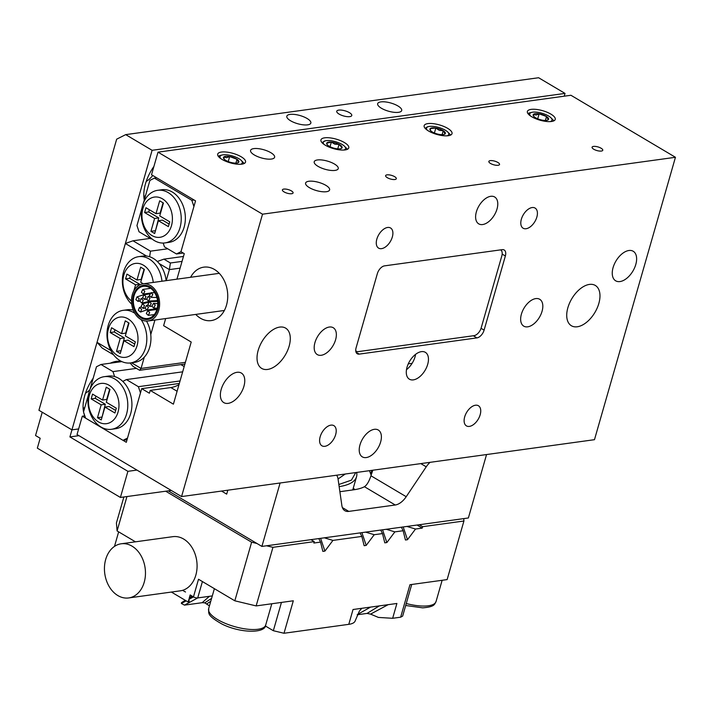 <?xml version="1.0" encoding="UTF-8"?>
<svg xmlns="http://www.w3.org/2000/svg" width="711" height="711" viewBox="0 0 711 711"><rect width="100%" height="100%" fill="white"/><g stroke="black" fill="none" stroke-linecap="round" stroke-linejoin="round"><path stroke-width="1.07" d="M163.068 202.831L160.126 213.104L155.993 213.673L145.986 207.728L144.609 212.527L154.616 218.473L150.936 231.324L154.678 233.537L158.357 220.694L168.374 226.631L169.751 221.832L159.735 215.895L163.423 203.044L159.682 200.822L155.993 213.673M149.372 209.736L148.732 211.958L158.749 217.904L155.416 230.959M158.357 220.694L162.49 220.126L169.111 224.054M148.732 211.958L144.609 212.527M158.749 217.904L154.616 218.473M155.06 230.755L150.936 231.324M151.914 235.537A20.308 15.127 -97.8 0 0 171.484 225.671A20.308 15.127 -97.8 0 0 162.437 198.822A20.308 15.127 -97.8 0 0 142.875 208.696A20.308 15.127 -97.8 0 0 151.914 235.537M168.187 192.61A26.556 19.784 82.2 0 1 181.163 220.97A26.556 19.784 82.2 0 1 164.934 242.922A26.556 19.784 82.2 0 1 154.42 240.611A26.556 19.784 82.2 0 1 141.445 212.26A26.556 19.784 82.2 0 1 157.682 190.308A26.556 19.784 82.2 0 1 168.187 192.61M164.934 242.922L169.058 242.353A26.556 19.784 -97.8 0 0 185.295 220.401A26.556 19.784 -97.8 0 0 172.32 192.041A26.556 19.784 -97.8 0 0 161.815 189.739L157.682 190.308M156.687 177.803L154.42 178.114L149.905 180.39L143.355 203.23M142.022 207.896L136.956 225.574L139.036 231.768L151.025 238.878L151.594 238.594M183.225 253.036L176.452 253.969L180.967 251.694L193.916 206.51L191.837 200.315L194.094 200.004M176.452 253.969L164.463 246.859L163.183 243.055M151.816 238.772L151.025 238.878M191.837 200.315L154.42 178.114M101.975 417.33L105.308 404.275L95.292 398.338L91.168 398.907L92.546 394.098L102.553 400.044L106.686 399.475L109.627 389.21M95.292 398.338L95.932 396.116M115.671 410.425L109.05 406.496L104.917 407.065L101.238 419.917L97.496 417.695L101.175 404.843L91.168 398.907M102.553 400.044L106.241 387.193L109.983 389.415L106.294 402.266L116.311 408.203L114.933 413.011L104.917 407.065M105.308 404.275L101.175 404.843M101.62 417.126L97.496 417.695M98.474 421.907A20.308 15.127 -97.8 0 0 118.044 412.042A20.308 15.127 -97.8 0 0 108.996 385.202A20.308 15.127 -97.8 0 0 89.435 395.067A20.308 15.127 -97.8 0 0 98.474 421.907M114.747 378.981A26.556 19.784 82.2 0 1 127.722 407.341A26.556 19.784 82.2 0 1 111.494 429.293A26.556 19.784 82.2 0 1 100.98 426.991A26.556 19.784 82.2 0 1 88.004 398.631A26.556 19.784 82.2 0 1 104.241 376.679A26.556 19.784 82.2 0 1 114.747 378.981M104.241 376.679L108.374 376.11A26.556 19.784 82.2 0 1 114.64 376.572A26.556 19.784 82.2 0 1 118.879 378.412A26.556 19.784 82.2 0 1 122.781 381.407A26.556 19.784 82.2 0 1 131.553 409.598A26.556 19.784 82.2 0 1 115.617 428.724L111.494 429.293M88.582 394.267L83.516 411.945L85.596 418.139L123.003 440.34L127.518 438.065L140.476 392.89L138.387 386.695L180.052 380.954M121.892 361.606L100.98 364.485L96.465 366.769L89.915 389.601M127.029 439.789L123.003 440.34M182.674 371.826L126.407 379.576L122.781 381.407M114.64 376.572L112.969 371.604L136.396 368.378M100.98 364.485L112.969 371.604M126.407 379.576L138.387 386.695M121.003 350.976L124.336 337.912L114.32 331.975L110.196 332.544L111.574 327.744L121.581 333.681L125.714 333.112L128.655 322.847M114.32 331.975L114.96 329.753M134.699 344.071L128.078 340.134L123.945 340.702L120.266 353.554L116.524 351.332L120.203 338.48L110.196 332.544M124.336 337.912L120.203 338.48M120.648 350.763L116.524 351.332M121.581 333.681L125.269 320.839L129.011 323.052L125.323 335.903L135.339 341.849L133.961 346.648L123.945 340.702M139.525 284.96L139.72 284.267L129.704 278.321L130.344 276.099M129.704 278.321L125.58 278.89L126.958 274.091L136.965 280.027L141.098 279.459L144.04 269.193M133.89 290.763L135.588 284.835L125.58 278.89M139.72 284.267L135.588 284.835M136.965 280.027L140.654 267.185L144.395 269.407L140.707 282.249L143.311 283.796M153.247 282.427A20.308 15.127 -97.8 0 0 143.409 265.185A20.308 15.127 -97.8 0 0 124.123 274.144A20.308 15.127 -97.8 0 0 131.491 300.957M131.704 304.184A26.556 19.784 82.2 0 1 122.701 275.948A26.556 19.784 82.2 0 1 138.654 256.662A26.556 19.784 82.2 0 1 149.159 258.973A26.556 19.784 82.2 0 1 161.992 281.218M128.024 318.839A20.308 15.127 -97.8 0 0 108.463 328.704A20.308 15.127 -97.8 0 0 117.502 355.553A20.308 15.127 -97.8 0 0 137.072 345.679A20.308 15.127 -97.8 0 0 128.024 318.839M141.018 319.532A26.556 19.784 82.2 0 1 145.924 346.506A26.556 19.784 82.2 0 1 130.522 362.93A26.556 19.784 82.2 0 1 120.008 360.628A26.556 19.784 82.2 0 1 107.032 332.268A26.556 19.784 82.2 0 1 123.27 310.316A26.556 19.784 82.2 0 1 133.775 312.627A26.556 19.784 82.2 0 1 134.823 313.284M123.27 310.316L127.402 309.747A26.556 19.784 82.2 0 1 133.241 310.103M146.484 321.07A26.556 19.784 82.2 0 1 150.768 334.552A26.556 19.784 82.2 0 1 144.289 357.144L141.054 368.44L139.632 370.289L133.144 366.441L130.042 362.992M138.654 256.662L142.787 256.093A26.556 19.784 82.2 0 1 146.564 256.058A26.556 19.784 82.2 0 1 153.292 258.404A26.556 19.784 82.2 0 1 159.202 263.568A26.556 19.784 82.2 0 1 166.125 280.649M183.465 256.449L163.912 259.142L157.3 261.488M167.716 248.788L150.474 251.161L149.63 256.733M180.114 268.127L169.387 269.611L159.202 263.568M166.223 280.641L169.387 269.611L170.4 262.99L182.052 261.381M163.912 259.142L170.4 262.99M150.225 238.407L132.993 240.789L125.376 243.491L146.564 256.058M113.6 354.842L102.224 348.088L97.043 342.32L110.827 350.505M184.896 364.059L139.632 370.289M131.535 362.797L141.054 368.44L185.393 362.334M154.927 320.039L150.768 334.552M97.043 342.32L125.376 243.491M132.993 240.789L150.474 251.161M144.289 357.144A26.556 19.784 82.2 0 1 134.646 362.361L130.522 362.93M180.887 364.61L184.176 366.565M334.49 164.045A12.496 4.257 16 0 0 321.976 159.993A12.496 4.257 16 0 0 314.218 161.735A12.496 4.257 16 0 0 317.977 166.321A12.496 4.257 16 0 0 330.482 170.373A12.496 4.257 16 0 0 338.24 168.623A12.496 4.257 16 0 0 334.49 164.045M270.855 152.696A12.496 4.257 16 0 0 258.342 148.643A12.496 4.257 16 0 0 250.583 150.394A12.496 4.257 16 0 0 254.334 154.971A12.496 4.257 16 0 0 266.847 159.024A12.496 4.257 16 0 0 274.606 157.282A12.496 4.257 16 0 0 270.855 152.696M325.869 185.349A12.496 4.257 16 0 0 313.355 181.296A12.496 4.257 16 0 0 305.597 183.038A12.496 4.257 16 0 0 309.347 187.624A12.496 4.257 16 0 0 321.861 191.677A12.496 4.257 16 0 0 329.62 189.926A12.496 4.257 16 0 0 325.869 185.349M165.654 318.564L163.619 325.665L191.215 342.035L173.395 404.159L150.208 390.401L170.853 387.548A34.368 19.712 120.7 0 0 178.976 384.704M628.897 250.503A17.18 9.856 -59.3 0 1 633.208 251.259A17.18 9.856 -59.3 0 1 634.585 267.807A17.18 9.856 -59.3 0 1 619.983 281.565A17.18 9.856 -59.3 0 1 615.673 280.809A17.18 9.856 -59.3 0 1 614.295 264.261A17.18 9.856 -59.3 0 1 628.897 250.503M237.021 372.306A17.18 9.856 -59.3 0 1 241.34 373.053A17.18 9.856 -59.3 0 1 242.718 389.61A17.18 9.856 -59.3 0 1 228.115 403.368A17.18 9.856 -59.3 0 1 223.796 402.613A17.18 9.856 -59.3 0 1 222.419 386.055A17.18 9.856 -59.3 0 1 237.021 372.306M267.585 369.444A23.427 13.447 120.7 0 0 287.502 350.683A23.427 13.447 120.7 0 0 285.618 328.118A23.427 13.447 120.7 0 0 279.734 327.087A23.427 13.447 120.7 0 0 259.817 345.848A23.427 13.447 120.7 0 0 261.701 368.422A23.427 13.447 120.7 0 0 267.585 369.444M577.279 326.776A23.427 13.447 120.7 0 0 597.187 308.014A23.427 13.447 120.7 0 0 595.311 285.449A23.427 13.447 120.7 0 0 589.419 284.418A23.427 13.447 120.7 0 0 569.511 303.179A23.427 13.447 120.7 0 0 571.386 325.745A23.427 13.447 120.7 0 0 577.279 326.776M381.549 248.646A11.714 6.719 120.7 0 0 391.503 239.269A11.714 6.719 120.7 0 0 390.561 227.982A11.714 6.719 120.7 0 0 387.619 227.467A11.714 6.719 120.7 0 0 377.665 236.843A11.714 6.719 120.7 0 0 378.608 248.13A11.714 6.719 120.7 0 0 381.549 248.646M526.069 228.729A11.714 6.719 120.7 0 0 536.023 219.352A11.714 6.719 120.7 0 0 535.081 208.065A11.714 6.719 120.7 0 0 532.139 207.55A11.714 6.719 120.7 0 0 522.185 216.935A11.714 6.719 120.7 0 0 523.127 228.222A11.714 6.719 120.7 0 0 526.069 228.729M469.384 426.404A11.714 6.719 120.7 0 0 479.347 417.019A11.714 6.719 120.7 0 0 478.405 405.732A11.714 6.719 120.7 0 0 475.463 405.226A11.714 6.719 120.7 0 0 465.509 414.602A11.714 6.719 120.7 0 0 466.443 425.889A11.714 6.719 120.7 0 0 469.384 426.404M324.865 446.312A11.714 6.719 120.7 0 0 334.819 436.936A11.714 6.719 120.7 0 0 333.886 425.649A11.714 6.719 120.7 0 0 330.944 425.134A11.714 6.719 120.7 0 0 320.981 434.519A11.714 6.719 120.7 0 0 321.923 445.797A11.714 6.719 120.7 0 0 324.865 446.312M366.263 457.564A15.624 8.959 120.7 0 0 379.532 445.059A15.624 8.959 120.7 0 0 378.279 430.013A15.624 8.959 120.7 0 0 374.359 429.32A15.624 8.959 120.7 0 0 361.081 441.833A15.624 8.959 120.7 0 0 362.334 456.88A15.624 8.959 120.7 0 0 366.263 457.564M482.653 224.543A15.624 8.959 120.7 0 0 495.923 212.038A15.624 8.959 120.7 0 0 494.669 196.991A15.624 8.959 120.7 0 0 490.75 196.307A15.624 8.959 120.7 0 0 477.472 208.812A15.624 8.959 120.7 0 0 478.725 223.858A15.624 8.959 120.7 0 0 482.653 224.543M321.23 355.278A15.624 8.959 120.7 0 0 334.499 342.773A15.624 8.959 120.7 0 0 333.246 327.727A15.624 8.959 120.7 0 0 329.326 327.033A15.624 8.959 120.7 0 0 316.048 339.547A15.624 8.959 120.7 0 0 317.302 354.593A15.624 8.959 120.7 0 0 321.23 355.278M527.686 326.829A15.624 8.959 120.7 0 0 540.964 314.324A15.624 8.959 120.7 0 0 539.702 299.278A15.624 8.959 120.7 0 0 535.783 298.593A15.624 8.959 120.7 0 0 522.505 311.098A15.624 8.959 120.7 0 0 523.758 326.145A15.624 8.959 120.7 0 0 527.686 326.829M195.729 314.413A26.982 20.104 -97.8 0 0 200.502 318.261A26.982 20.104 -97.8 0 0 211.176 320.599A26.982 20.104 -97.8 0 0 227.671 298.3A26.982 20.104 -97.8 0 0 214.491 269.487A26.982 20.104 -97.8 0 0 203.808 267.149A26.982 20.104 -97.8 0 0 190.61 277.281M505.361 255.996A7.812 4.479 120.7 0 0 504.188 249.988A7.812 4.479 120.7 0 0 502.224 249.65L384.544 265.861A7.812 4.479 120.7 0 0 377.354 273.628L356.104 347.759A7.812 4.479 120.7 0 0 357.278 353.767A7.812 4.479 120.7 0 0 359.242 354.105L476.921 337.894A7.812 4.479 120.7 0 0 484.102 330.117L505.361 255.996L502.17 254.103M150.208 390.401L149.39 393.219L141.693 388.65L179.332 383.46M415.597 354.336A15.624 8.959 -59.3 0 1 406.488 369.676M421.419 351.643A15.624 8.959 -59.3 0 1 425.347 352.327A15.624 8.959 -59.3 0 1 426.6 367.374A15.624 8.959 -59.3 0 1 413.322 379.878A15.624 8.959 -59.3 0 1 409.403 379.194A15.624 8.959 -59.3 0 1 408.141 364.148A15.624 8.959 -59.3 0 1 421.419 351.643M408.274 363.854L412.122 363.321M601.097 148.226A5.555 1.893 16 0 0 595.542 146.43A5.555 1.893 16 0 0 592.085 147.204A5.555 1.893 16 0 0 593.756 149.239A5.555 1.893 16 0 0 599.32 151.043A5.555 1.893 16 0 0 602.768 150.27A5.555 1.893 16 0 0 601.097 148.226M291.412 190.904A5.555 1.893 16 0 0 285.849 189.099A5.555 1.893 16 0 0 282.4 189.873A5.555 1.893 16 0 0 284.071 191.908A5.555 1.893 16 0 0 289.626 193.712A5.555 1.893 16 0 0 293.083 192.939A5.555 1.893 16 0 0 291.412 190.904M394.641 176.675A5.555 1.893 16 0 0 389.077 174.87A5.555 1.893 16 0 0 385.629 175.653A5.555 1.893 16 0 0 387.299 177.688A5.555 1.893 16 0 0 392.863 179.492A5.555 1.893 16 0 0 396.311 178.71A5.555 1.893 16 0 0 394.641 176.675M497.869 162.455A5.555 1.893 16 0 0 492.305 160.65A5.555 1.893 16 0 0 488.857 161.424A5.555 1.893 16 0 0 490.528 163.468A5.555 1.893 16 0 0 496.091 165.263A5.555 1.893 16 0 0 499.54 164.49A5.555 1.893 16 0 0 497.869 162.455M447.654 128.336A14.478 4.933 16 0 0 433.159 123.643A14.478 4.933 16 0 0 424.165 125.66A14.478 4.933 16 0 0 428.511 130.975A14.478 4.933 16 0 0 443.015 135.668A14.478 4.933 16 0 0 452.009 133.65A14.478 4.933 16 0 0 447.654 128.336M550.883 114.116A14.478 4.933 16 0 0 536.387 109.423A14.478 4.933 16 0 0 527.393 111.44A14.478 4.933 16 0 0 531.748 116.755A14.478 4.933 16 0 0 546.244 121.448A14.478 4.933 16 0 0 555.238 119.421A14.478 4.933 16 0 0 550.883 114.116M344.426 142.564A14.478 4.933 16 0 0 329.931 137.863A14.478 4.933 16 0 0 320.937 139.889A14.478 4.933 16 0 0 325.283 145.195A14.478 4.933 16 0 0 339.787 149.897A14.478 4.933 16 0 0 348.781 147.87A14.478 4.933 16 0 0 344.426 142.564M241.198 156.784A14.478 4.933 16 0 0 226.702 152.092A14.478 4.933 16 0 0 217.708 154.109A14.478 4.933 16 0 0 222.054 159.424A14.478 4.933 16 0 0 236.55 164.117A14.478 4.933 16 0 0 245.544 162.09A14.478 4.933 16 0 0 241.198 156.784M176.95 279.156L184.265 253.649L180.967 251.694L195.543 200.866L151.532 174.746L158.002 152.154L570.924 95.265L675.45 157.291L594.476 439.682L181.563 496.571L262.528 214.189L675.45 157.291M141.693 388.65L126.309 442.304L82.298 416.184L77.037 434.537L181.563 496.571M82.298 416.184L84.822 415.837M158.002 152.154L262.528 214.189M500.624 249.872L500.651 249.89A7.812 4.479 -59.3 0 1 500.651 249.89A7.812 4.479 -59.3 0 1 501.824 255.889L481.178 327.895A7.812 4.479 -59.3 0 1 473.988 335.672L358.371 351.598A7.812 4.479 -59.3 0 1 356.415 351.261A7.812 4.479 -59.3 0 1 355.731 350.674M146.324 313.542L147.719 310.707L149.683 312.52L148.279 315.355L146.324 313.542M145.097 308.236L146.475 305.392L148.457 307.205L147.079 310.04L145.097 308.236M151.887 306.157L153.523 303.313L155.238 305.126L153.603 307.97L151.887 306.157M147.879 304.539L149.372 301.695L151.239 303.508L149.745 306.361L147.879 304.539M149.434 295.536L151.008 292.683L152.794 294.505L151.23 297.349L149.434 295.536M146.662 299.224L148.128 296.38L150.012 298.202L148.546 301.046L146.662 299.224M141.436 292.301L142.76 289.466L144.786 291.27L143.462 294.105L141.436 292.301M142.653 297.607L143.995 294.781L146.013 296.585L144.671 299.42L142.653 297.607M135.872 299.687L136.992 296.914L139.232 298.664L138.103 301.437L135.872 299.687M139.871 301.304L141.107 298.496L143.231 300.273L141.996 303.09L139.871 301.304M138.316 310.307L139.427 307.534L141.676 309.285L140.556 312.058L138.316 310.307M141.098 306.619L142.342 303.801L144.457 305.588L143.213 308.405L141.098 306.619M136.068 289.839A17.18 12.798 -97.8 0 0 134.263 309.445A17.18 12.798 -97.8 0 0 147.906 319.435A17.18 12.798 -97.8 0 0 155.042 314.973A17.18 12.798 -97.8 0 0 156.847 295.367A17.18 12.798 -97.8 0 0 143.213 285.387A17.18 12.798 -97.8 0 0 136.068 289.839M135.206 288.693A18.744 13.962 -97.8 0 0 133.241 310.085A18.744 13.962 -97.8 0 0 148.119 320.981A18.744 13.962 -97.8 0 0 155.905 316.119A18.744 13.962 -97.8 0 0 157.869 294.727A18.744 13.962 -97.8 0 0 143 283.84A18.744 13.962 -97.8 0 0 135.206 288.693M136.592 290.523A16.246 12.105 -97.8 0 0 134.886 309.063A16.246 12.105 -97.8 0 0 147.772 318.501A16.246 12.105 -97.8 0 0 154.527 314.289A16.246 12.105 -97.8 0 0 156.233 295.749A16.246 12.105 -97.8 0 0 143.338 286.311A16.246 12.105 -97.8 0 0 136.592 290.523M136.156 289.955A17.028 12.682 -97.8 0 0 134.37 309.383A17.028 12.682 -97.8 0 0 147.879 319.275A17.028 12.682 -97.8 0 0 154.954 314.866A17.028 12.682 -97.8 0 0 156.74 295.429A17.028 12.682 -97.8 0 0 143.231 285.538A17.028 12.682 -97.8 0 0 136.156 289.955M349.421 112.658A7.812 2.657 16 0 0 341.6 110.125A7.812 2.657 16 0 0 336.747 111.209A7.812 2.657 16 0 0 339.094 114.08A7.812 2.657 16 0 0 346.915 116.613A7.812 2.657 16 0 0 351.767 115.52A7.812 2.657 16 0 0 349.421 112.658M397.938 105.966A12.496 4.257 16 0 0 385.424 101.922A12.496 4.257 16 0 0 377.665 103.664A12.496 4.257 16 0 0 381.416 108.25A12.496 4.257 16 0 0 393.93 112.294A12.496 4.257 16 0 0 401.688 110.552A12.496 4.257 16 0 0 397.938 105.966M307.09 118.488A12.496 4.257 16 0 0 294.585 114.435A12.496 4.257 16 0 0 286.826 116.177A12.496 4.257 16 0 0 290.577 120.763A12.496 4.257 16 0 0 303.09 124.816A12.496 4.257 16 0 0 310.849 123.065A12.496 4.257 16 0 0 307.09 118.488M93.168 378.261A34.368 19.712 120.7 0 0 84.751 395.547A34.368 19.712 120.7 0 0 83.543 411.847M83.64 412.336A34.368 19.712 120.7 0 0 84.76 415.846M83.116 408.372A34.368 19.712 120.7 0 0 84.778 407.519M85.471 393.236A17.18 9.856 120.7 0 0 89.87 389.726M153.905 166.472A34.368 19.712 120.7 0 0 145.479 183.758A34.368 19.712 120.7 0 0 144.271 200.058M143.844 196.591A34.368 19.712 120.7 0 0 145.515 195.729M146.199 181.447A17.18 9.856 120.7 0 0 152.732 175.457M564.223 96.181L565.023 93.408L538.609 77.739L125.696 134.628L116.666 139.187L38.927 410.274L71.935 429.862L69.909 436.918L127.9 471.331L136.939 470.087M125.696 134.628L152.101 150.305L71.935 429.862L78.637 428.937L71.935 429.862L42.233 412.229L35.55 435.523L40.172 438.269L37.336 448.152L120.408 497.451L171.244 490.448M121.821 361.579A34.368 19.712 120.7 0 0 110.205 363.223M565.023 93.408L152.101 150.305M228.231 161.566L229.68 156.544L226.48 157.709L223.841 156.935L224.187 159.157M235.91 163.112L237.003 159.3L229.68 156.544A8.017 2.728 16 0 0 226.08 156.287A8.017 2.728 16 0 0 223.841 156.935A8.017 2.728 16 0 0 223.716 158.58A8.017 2.728 16 0 0 225.343 160.082A8.017 2.728 16 0 0 232.666 162.837A8.017 2.728 16 0 0 238.078 162.703A8.017 2.728 16 0 0 238.496 162.446L237.003 159.3A8.017 2.728 16 0 0 229.68 156.544M237.874 162.792L238.496 162.446A8.017 2.728 16 0 0 237.003 159.3M240.549 164.277A11.589 3.946 16 0 0 241.269 160.464A11.589 3.946 16 0 0 239.598 159.122A11.589 3.946 16 0 0 222.196 154.998A11.589 3.946 16 0 0 220.792 158.606M244.122 163.539A14.478 4.933 16 0 0 243.26 162.49L241.269 160.464M219.85 155.567L218.268 156.269M330.037 146.706L331.353 142.102L326.713 143.204L327.3 144.813M337.761 148.857L339.04 144.369L334.917 144.209L331.353 142.102A8.017 2.728 16 0 0 326.713 143.204A8.017 2.728 16 0 0 326.944 144.36A8.017 2.728 16 0 0 329.753 146.564A8.017 2.728 16 0 0 337.449 148.83A8.017 2.728 16 0 0 341.316 148.475A8.017 2.728 16 0 0 342.089 147.737L339.04 144.369A8.017 2.728 16 0 0 335.325 142.893A8.017 2.728 16 0 0 331.353 142.102M340.827 148.661L342.089 147.737A8.017 2.728 16 0 0 339.04 144.369M343.777 150.048A11.589 3.946 16 0 0 345.51 148.741A11.589 3.946 16 0 0 344.497 146.244A11.589 3.946 16 0 0 325.434 140.778A11.589 3.946 16 0 0 323.292 142.191A11.589 3.946 16 0 0 324.02 144.386M347.35 149.31A14.478 4.933 16 0 0 346.497 148.27L344.497 146.244M325.434 140.778L321.941 142.6M434.412 133.001L435.834 128.042L430.208 128.575L430.635 130.7M442.118 134.672L443.255 130.717L439.265 130.353L435.834 128.042A8.017 2.728 16 0 0 430.208 128.575A8.017 2.728 16 0 0 430.173 130.131A8.017 2.728 16 0 0 432.004 131.775A8.017 2.728 16 0 0 439.434 134.441A8.017 2.728 16 0 0 444.544 134.255A8.017 2.728 16 0 0 445.05 133.917L443.255 130.717A8.017 2.728 16 0 0 439.833 129.091A8.017 2.728 16 0 0 435.834 128.042M444.277 134.361L445.05 133.917A8.017 2.728 16 0 0 443.255 130.717M447.006 135.828A11.589 3.946 16 0 0 448.357 135.099A11.589 3.946 16 0 0 447.726 132.015A11.589 3.946 16 0 0 428.662 126.549A11.589 3.946 16 0 0 426.902 127.385A11.589 3.946 16 0 0 427.249 130.157M427.418 126.851L425.16 128.353M450.578 135.09A14.478 4.933 16 0 0 449.725 134.041L447.726 132.015M537.712 118.808L539.134 113.831L536.023 115.049L533.463 114.329L533.863 116.48M545.408 120.452L546.537 116.524L539.134 113.831A8.017 2.728 16 0 0 535.587 113.627A8.017 2.728 16 0 0 533.463 114.329A8.017 2.728 16 0 0 533.401 115.911A8.017 2.728 16 0 0 535.187 117.519A8.017 2.728 16 0 0 542.582 120.212A8.017 2.728 16 0 0 547.772 120.035A8.017 2.728 16 0 0 548.261 119.715L546.537 116.524A8.017 2.728 16 0 0 539.134 113.831M547.523 120.132L548.261 119.715A8.017 2.728 16 0 0 546.537 116.524M550.234 121.608A11.589 3.946 16 0 0 550.954 117.795A11.589 3.946 16 0 0 549.061 116.302A11.589 3.946 16 0 0 531.89 112.329A11.589 3.946 16 0 0 530.477 115.937M553.807 120.87A14.478 4.933 16 0 0 552.954 119.821L550.954 117.795M529.277 112.951L527.944 113.564M188.131 602.004L188.877 599.391L189.215 601.853L188.131 602.004L186.193 600.857L181.385 603.47A16.406 12.22 82.2 0 1 181.358 603.417L181.572 602.644L185.278 600.306L181.447 602.697M181.572 602.644L181.358 603.417L185.793 600.617L171.378 592.059M189.135 598.502L192.53 596.351L190.157 594.947L189.135 598.502L192.014 596.049M191.988 596.031L189.961 597.347M121.226 543.782L172.835 536.672A27.338 20.361 -97.8 0 1 183.651 539.045A27.338 20.361 -97.8 0 1 197.08 566.649A27.338 20.361 -97.8 0 1 182.638 590.317L185.518 592.023L182.603 590.326A27.338 20.361 82.2 0 1 180.301 590.832L128.682 597.942A27.338 20.361 82.2 0 1 117.866 595.569A27.338 20.361 82.2 0 1 104.508 566.374A27.338 20.361 82.2 0 1 121.226 543.782A27.338 20.361 82.2 0 1 132.042 546.155A27.338 20.361 82.2 0 1 145.399 575.341A27.338 20.361 82.2 0 1 128.682 597.942M345.279 474.015L338.054 478.965M355.758 472.566L351.43 480.138L338.854 484.493M356.655 472.451A69.9 23.792 -164 0 1 356.549 476.752A69.9 23.792 -164 0 1 339.156 486.617M212.305 595.916L209.416 596.316L202.146 602.697L184.46 605.132L181.385 603.47M209.452 605.879L204.741 602.83L211.594 598.404M204.741 602.83L202.146 602.697M206.768 603.879L210.767 601.293M281.449 602.421L273.335 630.71L265.354 625.973M273.335 630.71L284 633.261L348.781 624.338L353.029 609.514L361.801 608.305L359.393 611.069L355.287 620.623C354.718 622.578 352.549 623.814 348.781 624.338M361.801 608.305L396.898 603.47L392.65 618.294L400.649 617.192L402.657 616.082L411.722 584.478M357.286 614.588L370.582 607.096M417.073 525.047L422.227 528.104L415.517 529.028L407.501 539.72L405.43 540.005L403.137 530.735L394.872 531.872L386.846 542.564L384.784 542.848L382.491 533.579L374.226 534.716L366.201 545.408L364.139 545.692L361.837 536.423L332.935 540.404L324.909 551.105L322.847 551.389L320.545 542.111L313.835 543.035L314.244 541.622L310.947 539.667M415.517 529.028L406.941 526.442M403.199 526.958L407.501 539.72M401.395 527.207L403.137 530.735M394.872 531.872L386.295 529.286M382.554 529.802L386.846 542.564M380.749 530.051L382.491 533.579M374.226 534.716L365.65 532.13M361.908 532.646L366.201 545.408M360.104 532.894L361.837 536.423M332.935 540.404L324.358 537.818M320.617 538.334L324.909 551.105M318.812 538.582L320.545 542.111M419.339 524.736L422.636 526.691L422.227 528.104M209.416 596.316L197.72 597.924L202.413 581.562M400.649 617.192L409.963 584.718L447.121 579.598L463.928 521.003L463.723 518.612M422.636 526.691L463.928 521.003M266.554 545.781L272.953 547.319L314.244 541.622M272.953 547.319L256.147 605.914L293.314 600.786L284 633.261M379.354 605.888L367.036 613.415L357.215 614.766M392.65 618.294L378.439 617.432L370.573 614.117L388.126 604.679M370.573 614.117L367.036 613.415M188.877 599.391L193.454 596.902A3.128 1.067 16 0 0 197.72 597.924L184.46 605.132M256.147 605.914L234.826 600.804L251.623 542.209L256.955 543.488M193.454 596.902L198.52 579.252L234.826 600.804M251.623 542.209L165.699 491.212M126.958 496.554L117.093 530.93L116.417 522.985L123.874 496.98M117.093 530.93L135.446 541.818M430.057 462.337A15.624 8.959 120.7 0 0 426.227 466.825L420.805 463.608M342.391 507.592L348.799 511.396A15.624 8.959 -59.3 0 1 344.871 510.711A15.624 8.959 -59.3 0 1 341.875 505.565L338.054 478.974A15.624 8.959 120.7 0 0 336.596 475.206M406.212 496.705A15.624 8.959 -59.3 0 1 395.245 504.997L364.441 486.715C366.894 485.115 369.062 481.471 370.946 475.775L406.212 496.705L426.227 466.825M364.441 486.715A62.488 21.268 -164 0 1 353.74 489.799L339.885 491.71M353.251 488.235A62.488 21.268 -164 0 1 354.913 489.621M371.835 470.353L370.707 474.29A62.488 21.268 16 0 0 369.356 470.7M372.786 470.22L370.946 475.775M227.822 490.199L226.693 494.127L221.53 491.061M486.555 454.551L468.371 517.972L261.906 546.421L280.098 482.991M348.799 511.396L395.245 504.997M168.285 490.857L261.906 546.421M42.233 412.229L35.55 435.523M127.9 471.331L120.408 497.451M78.948 435.674L69.909 436.918M177.101 391.263L170.853 387.548M481.054 328.304L484.102 330.117M473.33 335.761L476.921 337.894M356.033 352.203L359.242 354.105M406.265 603.515A29.675 10.105 16 0 0 424.423 606.065A29.675 10.105 16 0 0 436.039 601.55L442.135 580.283M221.868 621.841A29.675 10.105 16 0 0 265.71 625.022C265.452 633.563 240.434 633.252 222.125 624.125C205.39 614.677 209.301 612.935 208.652 608.66A29.675 10.105 16 0 0 221.868 621.841M355.74 350.861L356.415 351.261M147.719 310.707L156.927 309.454M148.279 315.355L154.278 314.609M146.475 305.392L148.11 305.188M147.079 310.04L157.14 308.663M153.523 303.313L157.753 303.615M153.603 307.97L157.247 308.236M149.372 301.695L157.62 301.393M149.745 306.361L151.914 306.281M151.008 292.683L154.74 292.781M151.23 297.349L156.838 297.509M148.128 296.38L149.728 296.3M148.546 301.046L157.522 300.611M142.76 289.466L150.652 288.302M143.462 294.105L149.977 293.128M152.918 292.736L154.58 292.523M143.995 294.781L149.488 293.981M144.671 299.42L146.635 299.127M136.992 296.914L147.666 293.456M138.103 301.437L139.809 300.869M141.107 298.496L142.804 298.087M141.996 303.09L151.372 300.895M139.427 307.534L141.187 306.93M140.556 312.058L146.502 309.987M142.342 303.801L148.19 302.415M151.47 301.624L155.14 300.717M143.213 308.405L145.053 307.97M148.119 320.981L224.374 310.467M143 283.84L219.255 273.335M147.879 319.275L149.586 319.043M143.231 285.538L144.937 285.307M222.196 154.998L219.53 155.629M428.662 126.549L427.418 126.842M531.89 112.329L529.162 112.978M352.763 489.932L356.549 476.752M436.039 601.55C434.421 604.066 435.434 606.785 422.69 607.852L405.697 605.488M265.71 625.022L271.806 603.755M208.652 608.66L214.384 588.672M114.489 546.404L118.657 531.864"/></g></svg>
